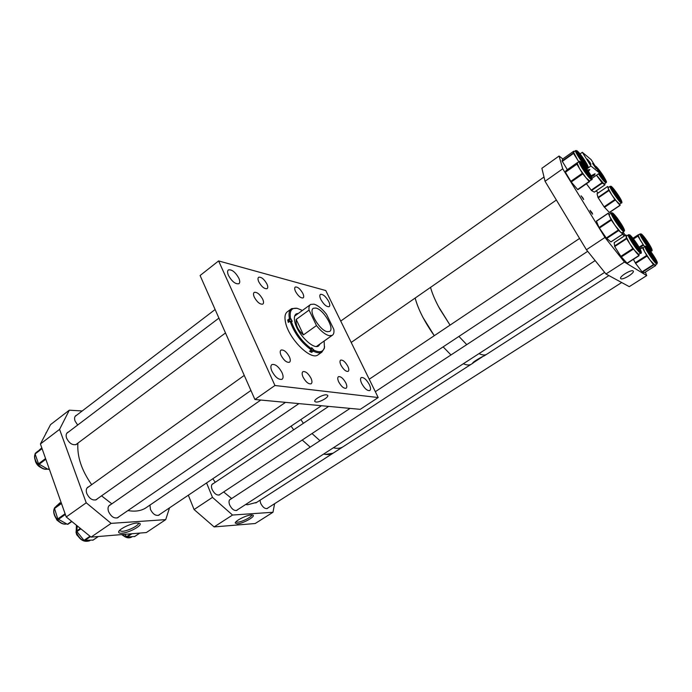 <?xml version="1.0" encoding="UTF-8"?>
<svg xmlns="http://www.w3.org/2000/svg" width="692" height="692" viewBox="0 0 692 692"><rect width="100%" height="100%" fill="white"/><g stroke="black" fill="none" stroke-linecap="round" stroke-linejoin="round"><path stroke-width="1.04" d="M326.607 394.838C323.026 394.224 313.286 399.777 314.851 401.542L315.959 402.035C319.652 402.606 329.383 396.974 327.627 395.27L326.607 394.838M345.818 382.91C343.258 378.386 340.81 376.301 338.483 376.656C337.437 377.451 337.523 379.216 338.743 381.967C341.32 386.517 343.768 388.61 346.087 388.247C347.142 387.442 347.055 385.66 345.818 382.91M347.834 366.293C345.308 361.847 342.912 359.788 340.663 360.117C339.677 360.861 339.772 362.547 340.957 365.177C343.5 369.64 345.896 371.708 348.137 371.37C349.131 370.618 349.027 368.923 347.834 366.293M302.845 293.417C300.207 288.858 297.698 286.73 295.311 287.024C294.42 287.69 294.498 289.178 295.545 291.505C298.191 296.089 300.7 298.226 303.087 297.932C303.987 297.257 303.9 295.752 302.845 293.417M266.939 284.005C264.136 279.127 261.394 276.869 258.704 277.233C257.735 277.95 257.77 279.49 258.808 281.878C261.628 286.782 264.379 289.048 267.051 288.676C268.029 287.95 267.994 286.393 266.939 284.005M262.718 299.221C259.872 294.238 257.052 291.946 254.267 292.353C253.229 293.114 253.246 294.731 254.319 297.223C257.182 302.231 260.002 304.532 262.778 304.117C263.825 303.347 263.799 301.712 262.718 299.221M289.377 356.812C286.592 351.839 283.815 349.581 281.073 350.048C279.914 350.887 279.931 352.704 281.116 355.472C283.919 360.471 286.696 362.738 289.438 362.271C290.597 361.406 290.579 359.589 289.377 356.812M310.993 378.23C308.277 373.386 305.613 371.18 302.992 371.621C301.833 372.478 301.868 374.329 303.096 377.166C305.821 382.045 308.494 384.259 311.106 383.809C312.274 382.935 312.239 381.076 310.993 378.23M238.809 278.141C235.384 272.138 231.941 269.387 228.498 269.889C227.287 270.762 227.279 272.622 228.49 275.459C231.95 281.506 235.392 284.274 238.827 283.755C240.046 282.864 240.037 280.987 238.809 278.141M282.007 372.59C278.686 366.622 275.338 363.94 271.973 364.537C270.52 365.592 270.503 367.824 271.93 371.215C275.278 377.227 278.625 379.925 281.981 379.311C283.452 378.23 283.452 375.99 282.007 372.59M369.329 384.562C366.457 379.519 363.776 377.183 361.285 377.538C360.151 378.412 360.29 380.401 361.7 383.515C364.589 388.584 367.27 390.937 369.762 390.565C370.903 389.683 370.765 387.676 369.329 384.562M328.735 301.53C325.794 296.461 323.043 294.074 320.474 294.368C319.496 295.103 319.618 296.807 320.846 299.48C323.804 304.584 326.563 306.98 329.115 306.677C330.101 305.925 329.972 304.212 328.735 301.53M254.915 399.5L360.238 409.344L378.195 397.545L274.94 385.496L218.603 260.927L200.092 275.52L254.915 399.5L274.94 385.496M378.195 397.545L325.768 290.536L218.603 260.927M297.084 314.332L296.202 314.047M298.425 313.355L296.332 313.839C294.342 315.102 293.866 317.905 294.896 322.238C297.517 334.149 313.346 349.892 318.571 345.991L320.24 343.786M297.854 313.77L296.332 313.839M290.925 309.16L287.682 311.538C284.974 313.26 284.291 317.031 285.632 322.879C289.066 339.063 310.647 360.411 317.766 355.039L318.458 354.555M289.567 321.46L287.699 320.007L288.287 322.385L290.043 321.114C294.264 333.163 301.349 342.782 311.305 349.953L309.532 351.207L311.556 352.375L313.329 351.129C316.936 352.955 319.773 353.309 321.841 352.185L324.34 348.353L324.557 346.545M290.043 321.114L291.133 321.002C295.242 332.662 302.101 341.978 311.737 348.941L311.703 347.643L313.753 350.117C319.669 352.937 323.225 352.046 324.41 347.427L324.15 341.035M311.305 349.953L311.737 348.941M296.946 308.303L291.695 308.597C289.204 310.146 288.452 313.528 289.446 318.735L291.029 318.917L292.24 321.399L291.133 321.002M301.798 310.898L301.582 310.12L297.43 308.424C291.566 307.36 289.273 310.76 290.536 318.623M287.699 320.007L289.446 318.735M313.329 351.129L313.753 350.117M318.536 346.009L319.661 344.192M318.865 345.671L318.891 344.737M311.556 352.375L310.82 350.299M315.889 308.052L313.467 308.234C307.862 310.5 319.713 330.655 327.299 331.693L329.548 331.477C335.058 329.089 323.553 309.419 315.889 308.052M326.494 314.255C322.109 308.701 317.948 305.336 314.012 304.16L310.734 304.393C309.263 305.276 308.701 307.179 309.056 310.094L316.478 325.569C321.053 331.304 325.301 334.668 329.219 335.672L332.177 335.378C333.726 334.435 334.271 332.42 333.821 329.34L326.494 314.255M303.468 334.876C297.975 330.309 295.545 325.162 296.176 319.445L303.468 334.876L316.478 325.569M296.176 319.445L309.056 310.094M335.992 451.305L339.651 448.97L335.992 451.305M333.873 452.68L333.025 453.225C330.525 454.635 327.402 454.921 323.666 454.056L325.612 454.419L333.025 453.225L336.104 451.245M310.215 447.118L302.24 440.017L310.215 447.118M293.65 429.818L291.09 426.134L293.65 429.818M339.521 449.039L342.627 447.049C340.161 448.433 337.073 448.676 333.371 447.785C337.073 448.676 340.161 448.433 342.627 447.049L343.448 446.513M319.981 440.717L312.014 433.555L319.981 440.717M303.407 423.288L300.83 419.586L303.407 423.288M482.739 356.588L472.774 363.101C471.762 362.608 482.359 356.371 484.097 355.939L484.331 355.8M474.375 356.605L467.896 360.8M471.607 363.992L470.993 364.381C469.15 365.359 466.598 365.151 463.337 363.741C466.598 365.151 469.15 365.359 470.993 364.381L471.607 363.992M450.976 354.961L443.139 346.865L450.976 354.961M434.273 335.681L422.95 317.394C419.188 310.163 416.593 303.719 415.165 298.053C418.167 309.307 424.533 321.849 434.273 335.681M484.158 355.904L486.424 354.451C484.659 355.368 482.177 355.1 478.985 353.629C482.177 355.1 484.659 355.368 486.424 354.451L487.004 354.07M466.754 344.633L458.934 336.424L466.754 344.633M450.051 325.128L438.59 306.729C434.749 299.48 432.067 293.027 430.536 287.379C432.258 293.702 435.38 300.959 439.896 309.142L450.051 325.128M622.653 234.233L623.959 235.687L622.359 232.919M583.079 198.171L581.081 195.793L583.659 199.547L583.079 198.171M592.058 212.747L590.068 210.377L590.657 211.787L592.655 214.165L592.058 212.747M633.068 270.918C631.104 269.352 619.037 276.739 620.646 278.504L620.871 278.712C622.947 280.234 635.074 272.726 633.223 271.048L633.068 270.918M562.743 168.787L545.045 181.287L586.418 249.751L604.972 237.46L562.743 168.787L559.067 156.037L562.812 158.944M545.045 181.287L541.879 168.294L559.067 156.037M598.009 193.051L596.262 190.81M625.222 235.384L623.129 232.036M621.892 232.849L620.741 232.322L614.799 225.09L609.609 216.397L609.15 214.485L611.278 213.032L610.526 211.821M586.418 249.751L605.958 273.989L629.27 286.652L646.7 275.615L645.376 272.12M605.958 273.989L624.443 262.06L646.7 275.615M604.972 237.46L624.443 262.06M654.978 265.2L650.238 260.339L644.503 251.551L643.153 247.771L645.1 246.508M647.452 249.708C650.272 252.537 652.712 256.075 654.762 260.313L654.84 260.59M655.471 264.889L655.765 265.52L644.442 272.709L642.323 272.19L635.619 263.401L633.388 259.344M644.442 272.709L655.756 265.52L653.43 264.595L647.037 256.075L642.384 247.667L643.214 247.727M655.402 261.178L655.385 261.152C653.257 256.645 650.497 252.589 647.115 248.973M589.705 181.027L585.96 177.723L579.602 168.736L577.128 163.148L579.161 161.703M581.591 164.947C584.065 167.135 586.574 170.569 589.126 175.249L589.472 176.261M590.077 176.867L589.74 175.993C587.084 171.045 584.256 167.101 581.245 164.168M589.714 181.019L589.108 181.52L582.361 173.285L576.696 163.822L577.785 162.681M577.829 189.729L589.359 181.745L577.829 189.729L571.229 181.979L565.208 171.901L566.203 170.483L577.552 162.49L566.194 170.492M577.915 153.806L578.244 154.039C581.591 157.638 584.039 161.219 585.579 164.782M586.159 165.371C584.074 160.985 581.254 156.911 577.69 153.157L577.569 153.053M578.893 161.902L573.279 153.053L573.703 151.202L574.109 151.617M578.772 161.98L573.495 152.128L575.51 150.622M567.353 169.67L562.086 161.002L562.613 159.091L573.703 151.211L562.613 159.091M597.81 170.223L603.917 179.539M604.445 180.093L597.248 169.332M604.514 183.812L604.972 184.807L602.317 183.12L596.443 175.249M604.142 184.072L596.521 175.188M594.307 192.125L591.522 190.542L586.435 183.778M642.392 237.053L642.773 237.373C645.878 240.885 648.144 244.302 649.58 247.606M650.117 248.177C648.214 244.138 645.601 240.262 642.28 236.543L642.055 236.344M644.615 246.819L637.868 236.136L638.69 234.813M644.667 246.793L640.403 240.392L638.102 235.211L640.065 233.913M619.599 204.149L614.859 199.53L608.692 190.11L607.637 186.511L608.519 187.385M609.427 212.548L604.081 206.821L597.974 197.428L597.066 193.743M619.747 204.054L620.136 205.36L617.636 202.669L611.901 195.049L608.164 188.302L608.19 187.61L610.024 186.356M619.92 200.213C617.844 196 615.205 192.177 612.005 188.743M620.136 205.36L609.418 212.565M612.333 189.426C615.249 192.454 617.601 195.862 619.392 199.659M622.229 232.624L622.852 234.104L610.949 241.94L606.279 237.996L599.013 227.512L596.409 221.103L608.251 213.248M622.852 234.104L618.683 230.557L611.33 220.125L608.268 213.292L609.496 214.235M622.342 228.654C621.883 226.345 615.361 216.83 613.363 215.549M613.717 216.354C615.145 216.769 621.857 226.561 621.719 228.031M638.716 254.44L632.817 248.584L626.364 238.273L625.879 234.986L626.701 235.816M627.177 263.315L620.854 256.343L614.721 246.551L614.176 242.676M638.846 254.353L639.036 255.677L636.086 252.372L629.711 243.662L626.122 236.621L628.275 234.778M639.174 250.279C638.69 247.97 632.324 238.61 630.343 237.295M630.784 238.143C632.393 238.956 638.647 248.212 638.56 249.656M136.981 523.022L139.403 523.238C143.867 524.648 129.534 532.788 121.939 533.195C119.681 533.35 118.591 532.935 118.661 531.949C118.617 529.268 130.952 523.264 136.981 523.022M119.344 530.695L122.207 531.352C128.055 531.049 139.49 525.219 138.512 523.031M76.751 415.139L75.982 415.485C74.502 416.593 74.191 418.444 75.065 421.047L77.677 425.044M68.465 432.016L67.66 432.388C66.086 433.547 65.74 435.484 66.622 438.2C69.356 443.503 72.651 445.562 76.518 444.376L77.443 443.451M149.974 505.073L150.432 509.347C152.88 514.182 155.743 516.102 159.03 515.133L159.878 514.329M110.582 504.71L109.734 505.073C107.961 506.362 107.571 508.542 108.583 511.63C111.161 516.777 114.284 518.784 117.943 517.651L118.903 516.76M88.827 486.718L87.971 487.09C86.215 488.37 85.817 490.516 86.794 493.526C89.441 498.802 92.676 500.844 96.499 499.641L97.477 498.716M69.312 410.174L50.551 424.611L40.421 443.97L59.573 429.369L69.312 410.174L82.218 410.97M169.505 507.867L165.725 519.623L111.127 523.368L86.232 502.799L66.233 516.95L40.421 443.97M86.232 502.799L59.573 429.369M111.127 523.368L91.084 537.113L66.233 516.95M165.725 519.623L146.358 532.537L91.084 537.113M124.569 534.345L127.051 537.027L134.732 536.456M46.243 432.734L45.784 433.728M77.322 525.946L76.674 531.3L83.983 540.357L93.074 540.054M60.014 502.747L54.383 508.049L57.799 518.931L67.401 524.302L71.864 521.517L67.877 524.32M40.854 448.65L35.102 453.952L38.527 463.83L48.068 469.358L49.236 468.891L48.57 469.384M251.248 514.943L252.736 515.064C256.412 516.05 243.169 523.576 237.295 523.861L235.202 523.005C235.168 520.808 246.534 515.099 251.248 514.943M235.86 521.906L237.59 522.209C241.992 522.01 252.199 516.768 251.776 514.926M259.967 500.273L260.676 503.326C262.796 507.357 265.053 509.061 267.449 508.447L268.046 507.867M230.868 499.062L230.185 499.313C228.818 500.325 228.654 502.228 229.692 505.022C231.898 509.269 234.32 511.042 236.949 510.333L237.615 509.701M213.335 483.578L212.643 483.838C211.285 484.85 211.103 486.718 212.115 489.46C214.382 493.794 216.873 495.593 219.598 494.849L220.272 494.2M274.62 503.681L272.977 512.262L232.538 515.038L212.479 497.358L194.089 509.537L188.328 495.204M212.479 497.358L206.571 482.947M232.538 515.038L214.131 526.915L194.089 509.537M272.977 512.262L255.201 523.515L214.131 526.915M587.473 169.998L589.835 169.531L588.459 171.469M591.02 175.759L595.068 173.744C594.817 175.041 593.606 175.976 591.426 176.555M590.086 162.534L587.292 159.108L590.925 164.359L590.086 162.534M595.302 166.824L592.568 163.459L596.141 168.632L595.302 166.824M599.592 173.061L591.158 159.653L582.327 152.301L590.916 165.985L599.592 173.061L592.084 178.268M586.721 168.917L590.916 165.985M580.034 153.927L582.327 152.301M77.911 443.105C76.959 456.426 81.552 470.283 91.673 484.677M101.551 495.844L111.836 503.845M127.951 510.549C134.802 511.803 140.632 511.007 145.45 508.153L147.292 506.899M54.322 514.909L56.908 520.09L59.486 522.062M75.964 532.053L76.717 534.769L81.102 539.5M121.654 534.587L124.015 536.162M35.206 460.241L35.569 461.737C36.65 464.488 38.475 466.443 41.036 467.602M212.799 478.76L215.255 482.289M223.663 491.96L231.673 498.534M245.617 504.529L247.693 504.736L256.758 502.34M311.244 351.199L313.597 349.538M288.702 320.612L291.029 318.917M655.523 261.299L655.462 261.1C654.805 258.721 648.776 249.916 647.055 248.817M646.847 248.324C645.42 244.103 655.436 257.51 656.509 261.239C658.083 265.667 647.85 251.992 646.847 248.324L646.933 248.471C647.349 251.239 657.322 264.136 656.007 261.68L655.886 261.654M657.158 262.112C655.938 257.874 644.581 242.667 646.19 247.442C647.323 251.611 658.957 267.164 657.158 262.112M645.143 247.303L645.152 246.473C645.074 245.599 646.138 246.274 648.352 248.48C652.383 253.419 655.341 258.012 657.236 262.251L656.942 263.955C656.025 264.915 646.043 250.824 645.143 247.303M642.012 271.861L653.43 264.595M642.323 272.19L653.741 264.932M635.619 263.401L647.037 256.075M635.23 262.796L646.648 255.469M640.126 249.12L642.384 247.667M640.014 248.886L642.28 247.416M656.993 263.92L654.935 265.235M590.198 176.97L589.818 175.941C587.024 170.76 584.143 166.789 581.185 164.021M581.315 164.376C578.486 158.295 588.425 170.396 590.856 175.976C593.831 182.247 583.745 170.024 581.315 164.376M591.496 176.754C588.736 170.422 577.465 156.695 580.657 163.589C583.425 169.998 594.886 183.882 591.496 176.754M579.611 163.546L579.239 161.651C578.988 160.544 580.303 161.426 583.174 164.307C586.755 168.692 589.549 172.87 591.556 176.841C592.291 178.925 592.326 179.868 591.669 179.669C590.743 180.551 581.669 168.433 579.611 163.546M577.569 189.504L589.108 181.52M571.229 181.979L582.802 173.908M570.796 181.356L582.361 173.285M565.373 172.291L576.86 164.203M565.208 171.901L576.696 163.822M591.738 179.617L589.627 181.079M586.28 165.483C585.942 163.528 579.887 154.74 577.768 153.105L577.5 152.906M578.036 152.084C581.366 154.705 590.25 168.909 586.582 165.769C583.252 163.217 574.213 148.728 578.036 152.084M587.162 166.703C591.323 170.249 581.245 154.143 577.457 151.167C573.106 147.335 583.382 163.814 587.162 166.703M587.802 168.087L586.894 167.732C583.615 165.293 573.902 150.553 575.58 150.571L577.344 151.029C580.787 154.506 584.065 159.013 587.197 164.558C588.364 167.204 588.546 168.398 587.733 168.139L586.686 168.874M562.276 161.409L573.478 153.46M562.086 161.002L573.279 153.053M604.574 180.214L602.101 175.664L597.014 168.96M596.02 167.377C596.72 167.006 599.004 169.67 602.862 175.361C607.118 183.017 605.898 182.333 599.211 173.329L605.067 180.612M599.099 173.407C606.624 183.492 607.965 184.202 603.139 175.543C598.969 169.376 596.383 166.314 595.371 166.357M594.272 192.151L604.972 184.807M591.522 190.542L602.317 183.12M591.184 190.17L601.979 182.74M606.045 182.766L605.984 182.8C604.799 182.429 602.274 179.453 598.433 173.865M650.246 248.298C648.465 244.363 645.835 240.427 642.349 236.491L641.994 236.188M642.643 235.548C646.112 238.671 654.199 252.122 650.402 248.471C646.908 245.366 638.725 231.716 642.643 235.548M650.93 249.362C655.237 253.48 646.06 238.221 642.124 234.683C637.669 230.306 646.959 245.833 650.93 249.362M651.7 250.885L650.636 250.314C647.314 247.416 638.638 233.861 640.117 233.879L642.038 234.579C645.411 238.247 648.482 242.632 651.25 247.719C652.262 250.046 652.4 251.118 651.648 250.919L650.748 251.499M639.062 247.182L642.954 244.665M639.417 247.805L643.361 245.253M633.517 238.982L637.868 236.136M633.275 238.679L637.713 235.782M632.955 238.264L638.491 234.64L632.955 238.264M620.049 200.334C617.965 195.992 615.257 192.073 611.936 188.579M611.901 187.437C613.752 188.068 623.034 202.107 620.845 200.983C619.055 200.481 609.574 186.122 611.901 187.437M621.451 201.908C623.924 203.171 613.397 187.247 611.296 186.52C608.64 185.015 619.427 201.346 621.451 201.908M621.494 202.877L621.234 202.886C619.262 202.41 608.441 186.33 610.076 186.321L611.027 186.295C611.719 185.984 618.639 194.962 621.035 199.789C622.065 202.185 622.203 203.223 621.442 202.912L619.548 204.183M609.28 212.461L620.006 205.256M604.081 206.821L614.859 199.53M604.479 207.34L615.257 200.057M598.225 197.895L608.951 190.577M597.974 197.428L608.692 190.11M597.023 193.769L607.637 186.511M622.454 228.758C622.246 226.673 615.179 216.371 613.311 215.411M613.069 214.278C613.631 212.522 624.487 228.066 623.561 229.294C623.137 231.284 611.996 215.333 613.069 214.278M624.271 230.315C625.317 228.905 613.008 211.285 612.359 213.257C611.122 214.442 623.795 232.581 624.271 230.315M611.252 213.075L611.347 212.989C613.086 213.197 611.425 211.276 617.117 217.911C622.739 226.12 625.17 230.436 624.392 230.868L623.933 231.5C622.627 232.642 609.937 214.209 611.252 213.075M610.872 241.906L622.774 234.069M606.279 237.996L618.276 230.055M606.685 238.489L618.683 230.557M599.367 228.118L611.33 220.125M599.013 227.512L610.975 219.52M596.435 221.25L608.268 213.292M624.002 231.457L621.823 232.893M639.296 250.383C639.053 248.307 632.142 238.16 630.282 237.148M630.524 236.076C633.154 237.477 642.929 252.874 639.944 250.928C637.341 249.639 627.367 233.887 630.524 236.076M640.584 251.94C643.967 254.137 632.877 236.681 629.884 235.072C626.295 232.573 637.635 250.487 640.584 251.94M640.818 253.082L640.316 253.004C637.574 251.732 626.468 234.787 628.336 234.744L629.677 234.865C630.031 234.467 636.623 242.494 639.555 248.039C641.458 252.035 641.865 253.73 640.757 253.116L638.655 254.474M626.987 263.211L638.889 255.538M620.854 256.343L632.817 248.584M621.295 256.94L633.258 249.181M614.721 246.551L626.606 238.757M614.487 246.058L626.364 238.273M614.133 242.71L625.879 234.986M130.857 533.817L126.524 536.732M131.956 533.731L127.051 537.027M139.767 533.082L134.473 536.629M122.493 534.509C125.736 537.615 128.695 538.506 131.368 537.2L131.714 536.966M46.329 432.682L45.888 433.019M76.457 525.245L76.293 532.304C79.762 539.665 84.199 542.485 89.623 540.772L90.055 540.478M80.877 528.835L76.855 531.629M90.462 536.611L84.554 540.668M89.995 536.231L83.983 540.357M98.238 536.525L92.763 540.262M80.333 528.394L76.63 530.972M54.322 508.681C51.891 514.571 59.443 524.735 65.731 524.052L66.691 523.931M61.476 503.482L54.305 508.637M61.329 503.067L54.383 508.049M65.1 513.741L57.799 518.931M65.359 514.459L58.266 519.493M71.631 521.327L67.401 524.302M35.171 454.151C32.706 459.583 40.179 469.548 46.451 469.202L47.601 469.098M41.814 447.923L40.837 448.667M42.074 448.658L35.102 453.952M41.944 448.278L35.188 453.407M45.577 458.536L38.527 463.83M45.828 459.254L38.994 464.384M49.123 468.571L48.068 469.358M37.904 451.123L35.949 452.767M317.766 355.039L321.841 352.185M297.43 308.424L296.565 308.2M324.41 347.427L324.34 348.353M316.443 346.467L332.177 335.378M294.662 316.097L310.215 304.765M342.627 447.049L473.224 362.945M640.005 248.878L642.288 247.407M581.012 163.615L581.375 164.471C583.287 169.229 591.816 179.297 590.639 177.299L590.181 177.377M586.626 165.812L586.461 165.639C582.889 162.983 575 148.927 577.336 152.231L577.318 152.474M604.081 184.107L605.984 182.8C605.863 181.719 608.415 184.228 603.147 175.56C598.978 169.436 596.305 166.236 595.12 165.95M594.298 192.16L605.007 184.816M650.748 248.705L650.316 248.367C646.293 244.717 639.918 232.659 641.804 235.496L641.614 235.963M597.023 193.725L607.637 186.459M620.542 200.741L611.555 188.336M613.173 214.944L613.173 214.771C610.508 212.487 623.786 232.002 622.904 229.078L622.765 229.061M596.409 221.103L608.233 213.162M639.728 250.712L639.719 250.712C637.384 249.907 627.696 233.446 630.144 236.508L630.118 236.75M614.141 242.667L625.888 234.951M627.168 263.349L639.071 255.685M118.868 531.361L118.661 531.949M139.862 533.074L134.62 536.585M122.164 534.544C125.347 537.701 128.409 538.584 131.368 537.2L132.034 536.758M44.141 436.868L44.487 436.211M90.176 540.391L89.623 540.772C83.94 542.563 79.442 539.821 76.12 532.555L76.423 525.219M98.35 536.516L92.936 540.218M66.735 523.948L65.506 524.129C58.906 524.744 51.571 514.511 54.287 508.577M56.493 505.869L57.393 505.221M47.653 469.124L46.208 469.288C39.669 469.548 32.403 459.583 35.145 454.064M35.906 452.802L36.425 452.257M298.927 403.609L145.45 508.153M244.259 375.401L86.993 488.033M250.919 390.452L95.634 500.013M260.789 400.045L108.782 505.973M285.519 402.355L117.069 518.014M321.46 405.72L158.217 515.453M215.125 309.514L75.091 416.402M225.488 332.947L75.713 444.74M218.923 318.104L66.717 433.339M608.891 275.58L486.424 354.451M333.025 453.225L255.798 502.954M621.693 282.535L266.809 508.663M544.007 177.005L340.724 321.071M556.377 200.031L351.199 342.445M595.146 260.573L229.519 499.944M604.652 272.371L236.257 510.575M587.681 251.308L375.323 391.698M350.065 408.392L218.906 495.109M579.576 238.429L369.217 379.233M328.648 406.394L211.968 484.495"/></g></svg>
